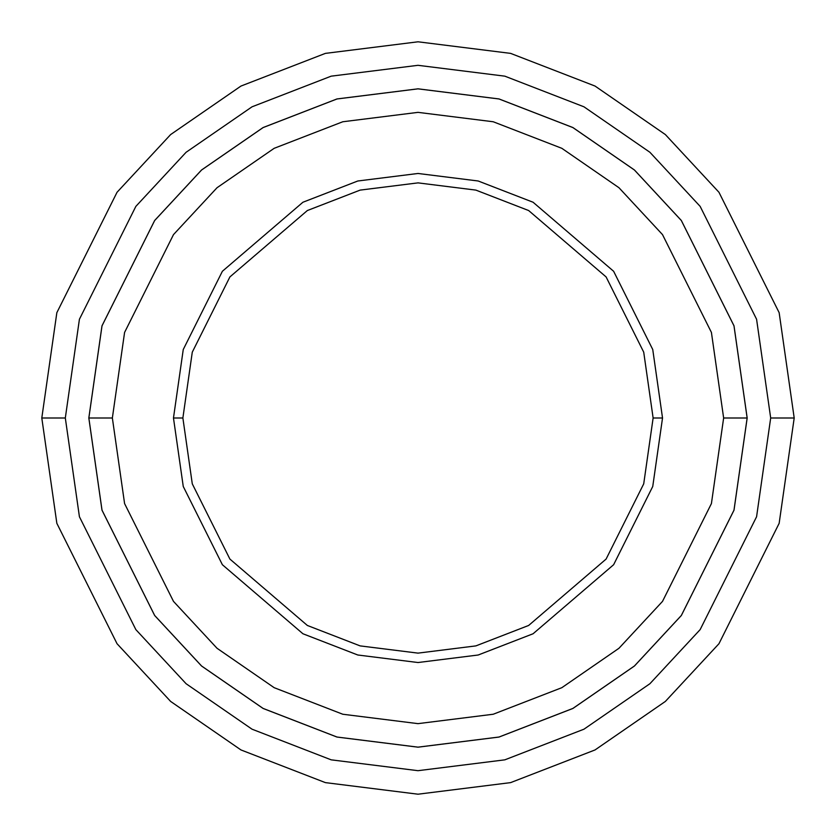 <?xml version="1.0" encoding="UTF-8"?>
<svg xmlns="http://www.w3.org/2000/svg" width="836" height="836" viewBox="0 0 836 836"><rect width="100%" height="100%" fill="white"/><g stroke="black" fill="none" stroke-linecap="round" stroke-linejoin="round"><path stroke-width="1.25" d="M182.875 418L192.28 352.165L229.9 276.925L307.355 210.536L360.128 190.106L418 182.875L475.872 190.106L528.645 210.536L606.1 276.925L643.72 352.165L653.125 418L662.53 418L652.749 349.532L613.624 271.282L533.075 202.239L478.192 180.994L418 173.47L357.808 180.994L302.925 202.239L222.376 271.282L183.251 349.532L173.47 418L182.875 418L192.28 483.835L229.9 559.075L307.355 625.464L360.128 645.894L418 653.125L475.872 645.894L528.645 625.464L606.1 559.075L643.72 483.835L653.125 418L643.72 352.165L606.1 276.925L528.645 210.536L475.872 190.106L418 182.875L360.128 190.106L307.355 210.536L229.9 276.925L192.28 352.165L182.875 418L173.47 418L183.251 349.532L222.376 271.282L302.925 202.239L357.808 180.994L418 173.47L478.192 180.994L533.075 202.239L613.624 271.282L652.749 349.532L662.53 418L652.749 486.468L613.624 564.718L533.075 633.761L478.192 655.006L418 662.53L357.808 655.006L302.925 633.761L222.376 564.718L183.251 486.468L173.47 418L183.251 486.468L222.376 564.718L302.925 633.761L357.808 655.006L418 662.53L478.192 655.006L533.075 633.761L613.624 564.718L652.749 486.468L662.53 418L653.125 418L643.72 483.835L606.1 559.075L528.645 625.464L475.872 645.894L418 653.125L360.128 645.894L307.355 625.464L229.9 559.075L192.28 483.835L182.875 418M770.688 418L756.58 516.752L700.15 629.612L649.906 683.723L583.967 729.191L504.819 759.84L418 770.688L331.181 759.84L252.033 729.191L186.094 683.723L135.85 629.612L79.42 516.752L65.312 418L41.8 418L56.848 523.336L117.04 643.72L170.638 701.435L240.967 749.944L325.392 782.621L418 794.2L510.608 782.621L595.033 749.944L665.362 701.435L718.96 643.72L779.152 523.336L794.2 418L770.688 418L756.58 319.248L700.15 206.387L649.906 152.277L583.967 106.809L504.819 76.16L418 65.312L331.181 76.16L252.033 106.809L186.094 152.277L135.85 206.387L79.42 319.248L65.312 418L79.42 516.752L135.85 629.612L186.094 683.723L252.033 729.191L331.181 759.84L418 770.688L504.819 759.84L583.967 729.191L649.906 683.723L700.15 629.612L756.58 516.752L770.688 418L794.2 418L779.152 523.336L718.96 643.72L665.362 701.435L595.033 749.944L510.608 782.621L418 794.2L325.392 782.621L240.967 749.944L170.638 701.435L117.04 643.72L56.848 523.336L41.8 418L56.848 312.664L117.04 192.28L170.638 134.565L240.967 86.056L325.392 53.379L418 41.8L510.608 53.379L595.033 86.056L665.362 134.565L718.96 192.28L779.152 312.664L794.2 418L779.152 312.664L718.96 192.28L665.362 134.565L595.033 86.056L510.608 53.379L418 41.8L325.392 53.379L240.967 86.056L170.638 134.565L117.04 192.28L56.848 312.664L41.8 418L65.312 418L79.42 319.248L135.85 206.387L186.094 152.277L252.033 106.809L331.181 76.16L418 65.312L504.819 76.16L583.967 106.809L649.906 152.277L700.15 206.387L756.58 319.248L770.688 418M723.642 418L711.415 503.575L662.509 601.387L618.964 648.276L561.834 687.683L493.23 714.237L418 723.642L342.77 714.237L274.166 687.683L217.036 648.276L173.491 601.387L124.585 503.575L112.358 418L88.846 418L102.013 510.159L154.681 615.495L201.57 665.989L263.11 708.426L336.981 737.028L418 747.154L499.019 737.028L572.89 708.426L634.43 665.989L681.319 615.495L733.987 510.159L747.154 418L723.642 418L711.415 332.425L662.509 234.613L618.964 187.724L561.834 148.317L493.23 121.763L418 112.358L342.77 121.763L274.166 148.317L217.036 187.724L173.491 234.613L124.585 332.425L112.358 418L124.585 503.575L173.491 601.387L217.036 648.276L274.166 687.683L342.77 714.237L418 723.642L493.23 714.237L561.834 687.683L618.964 648.276L662.509 601.387L711.415 503.575L723.642 418L747.154 418L733.987 510.159L681.319 615.495L634.43 665.989L572.89 708.426L499.019 737.028L418 747.154L336.981 737.028L263.11 708.426L201.57 665.989L154.681 615.495L102.013 510.159L88.846 418L101.992 325.831L154.66 220.495L201.56 169.99L263.089 127.553L336.971 98.951L418 88.825L499.029 98.951L572.911 127.553L634.44 169.99L681.34 220.495L734.008 325.831L747.175 418L734.008 510.169L681.34 615.505L634.44 666.01L572.911 708.447L499.029 737.049L418 747.175L336.971 737.049L263.089 708.447L201.56 666.01L154.66 615.505L101.992 510.169L88.825 418L101.992 510.169L154.66 615.505L201.56 666.01L263.089 708.447L336.971 737.049L418 747.175L499.029 737.049L572.911 708.447L634.44 666.01L681.34 615.505L734.008 510.169L747.175 418L734.008 325.831L681.34 220.495L634.44 169.99L572.911 127.553L499.029 98.951L418 88.825L336.971 98.951L263.089 127.553L201.56 169.99L154.66 220.495L101.992 325.831L88.825 418L102.013 325.841L154.681 220.505L201.57 170.011L263.11 127.574L336.981 98.972L418 88.846L499.019 98.972L572.89 127.574L634.43 170.011L681.319 220.505L733.987 325.841L747.154 418L733.987 325.841L681.319 220.505L634.43 170.011L572.89 127.574L499.019 98.972L418 88.846L336.981 98.972L263.11 127.574L201.57 170.011L154.681 220.505L102.013 325.841L88.846 418L112.358 418L124.585 332.425L173.491 234.613L217.036 187.724L274.166 148.317L342.77 121.763L418 112.358L493.23 121.763L561.834 148.317L618.964 187.724L662.509 234.613L711.415 332.425L723.642 418"/></g></svg>
